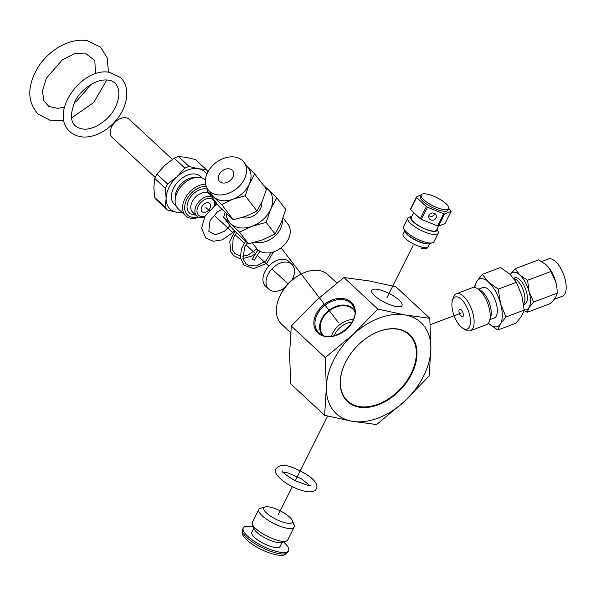 <?xml version="1.0" encoding="UTF-8"?>
<svg xmlns="http://www.w3.org/2000/svg" width="596" height="596" viewBox="0 0 596 596"><rect width="100%" height="100%" fill="white"/><g stroke="black" fill="none" stroke-linecap="round" stroke-linejoin="round"><path stroke-width="0.89" d="M377.648 289.365A16.956 4.999 -153.4 0 1 394.686 296.659A16.956 4.999 -153.4 0 1 402.002 305.495A16.956 4.999 -153.4 0 1 384.599 302.373A16.956 4.999 -153.4 0 1 371.673 290.312A16.956 4.999 -153.4 0 1 377.648 289.365M331.473 336.166A19.787 14.542 142.5 0 1 338.036 326.101A19.787 14.542 142.5 0 1 353.346 319.396M352.117 321.959A17.664 12.985 -37.5 0 0 334.259 335.652M354.732 311.507A19.787 14.542 -37.5 0 0 353.927 310.293A19.787 14.542 -37.5 0 0 352.713 308.959A19.787 14.542 -37.5 0 0 328.426 311.559A19.787 14.542 -37.5 0 0 322.525 334.371A19.787 14.542 -37.5 0 0 323.494 335.466M326.34 387.772L325.26 357.607L352.944 334.647A62.185 41.847 -47.1 0 1 405.213 314.986A62.185 41.847 -47.1 0 1 430.871 348.451L429.157 376.016L404.267 401.577A62.185 41.847 -47.1 0 1 351.998 421.238L324.626 415.337L326.34 387.772A62.185 41.847 -47.1 0 1 352.944 334.647L377.842 309.086L405.213 314.986L429.791 318.286L430.871 348.451A62.185 41.847 -47.1 0 1 404.267 401.577L376.583 424.546L351.998 421.238A62.185 41.847 -47.1 0 1 326.34 387.772M377.842 309.086L343.885 277.52L368.462 280.82L395.833 286.721L429.791 318.286M343.885 277.52L316.2 300.481L291.302 326.042L289.589 353.614L290.677 383.772L324.626 415.337M291.302 326.042L325.26 357.607M345.561 362.256A45.676 30.739 -47.1 0 1 409.705 334.654A45.676 30.739 -47.1 0 1 401.123 389.039A45.676 30.739 -47.1 0 1 347.505 401.562A45.676 30.739 -47.1 0 1 345.561 362.256M322.585 335.123A20.234 14.87 142.5 0 1 327.539 311.492A20.234 14.87 142.5 0 1 352.862 308.415A20.234 14.87 142.5 0 1 354.635 310.546M409.459 334.43A45.676 30.739 -47.1 0 1 411.456 372.917M385.791 400.527A45.676 30.739 -47.1 0 1 347.267 401.332M290.647 332.65L281.774 324.403A33.92 22.827 -47.1 0 1 280.075 295.72A33.92 22.827 -47.1 0 1 280.329 295.214A33.92 22.827 -47.1 0 1 299.229 275.114A33.92 22.827 -47.1 0 1 327.956 274.719L336.822 282.958M280.075 295.72L280.843 294.133A29.845 20.085 -47.1 0 1 281.066 293.686A29.845 20.085 -47.1 0 1 297.702 276L299.229 275.114M345.263 362.852A45.221 30.433 132.9 0 0 347.572 401.004A45.221 30.433 132.9 0 0 400.654 388.607A45.221 30.433 132.9 0 0 409.154 334.758A45.221 30.433 132.9 0 0 370.935 335.243M340.614 388.048A45.221 30.433 132.9 0 0 347.326 400.78A45.221 30.433 132.9 0 0 347.446 400.892M409.027 334.647A45.221 30.433 132.9 0 0 408.908 334.535A45.221 30.433 132.9 0 0 395.722 328.769M428.852 215.64C430.603 216.862 432.286 216.713 433.91 215.193C432.286 216.713 430.603 216.862 428.852 215.64C430.603 216.862 432.286 216.713 433.91 215.193L434.961 213.666M435.065 219.209A3.889 3.583 -16.1 0 1 429.053 215.171A3.889 3.583 -16.1 0 1 436.279 215.499A3.889 3.583 -16.1 0 1 435.065 219.209A3.889 3.583 -16.1 0 1 429.053 215.171A3.889 3.583 -16.1 0 1 436.279 215.499A3.889 3.583 -16.1 0 1 435.065 219.209A3.889 3.583 -16.1 0 1 429.053 215.171A3.889 3.583 -16.1 0 1 436.279 215.499A3.889 3.583 -16.1 0 1 435.065 219.209M421.23 194.885L420.456 196.434A15.377 4.537 26.6 0 0 420.463 197.932A15.377 4.537 26.6 0 0 434.246 208.354A15.377 4.537 26.6 0 0 447.954 210.202A15.377 4.537 26.6 0 1 434.246 208.354A15.377 4.537 26.6 0 1 420.463 197.932A15.377 4.537 26.6 0 0 434.246 208.354A15.377 4.537 26.6 0 0 447.954 210.202L448.721 208.652A15.377 4.537 26.6 0 0 446.099 203.743A15.377 4.537 26.6 0 0 426.647 194.028A15.377 4.537 26.6 0 0 421.23 194.885A15.377 4.537 26.6 0 0 432.942 205.829A15.377 4.537 26.6 0 0 448.721 208.652A15.377 4.537 26.6 0 0 446.099 203.743A15.377 4.537 26.6 0 0 426.647 194.028A15.377 4.537 26.6 0 0 421.23 194.885A15.377 4.537 26.6 0 0 432.942 205.829A15.377 4.537 26.6 0 0 448.721 208.652A15.377 4.537 26.6 0 0 446.099 203.743A15.377 4.537 26.6 0 0 426.647 194.028A15.377 4.537 26.6 0 0 421.23 194.885A15.377 4.537 26.6 0 0 432.942 205.829A15.377 4.537 26.6 0 0 448.721 208.652L447.954 210.202L448.721 208.652M438.552 226.1A19.221 5.669 -153.4 0 1 437.613 225.936L443.7 213.785L427.466 207.222L421.379 219.373L437.613 225.936L443.7 213.785A19.221 5.669 26.6 0 0 444.638 213.949L438.552 226.1L444.988 223.552L451.068 211.409L444.638 213.949L438.552 226.1L444.988 223.552L438.552 226.1A19.221 5.669 -153.4 0 1 437.613 225.936L443.7 213.785A19.221 5.669 26.6 0 0 444.638 213.949L438.552 226.1A19.221 5.669 -153.4 0 1 437.613 225.936L421.379 219.373A19.221 5.669 -153.4 0 1 420.307 218.725L426.393 206.574A19.221 5.669 26.6 0 0 427.466 207.222L421.379 219.373A19.221 5.669 -153.4 0 1 420.307 218.725L426.393 206.574L416.589 197.47A19.221 5.669 26.6 0 1 416.455 196.985L421.312 194.736L416.455 196.985A19.221 5.669 26.6 0 0 416.589 197.47L410.51 209.621A19.221 5.669 -153.4 0 1 410.368 209.136L416.455 196.985L421.312 194.736M420.307 218.725L410.51 209.621L420.307 218.725L410.51 209.621L416.589 197.47L426.393 206.574A19.221 5.669 26.6 0 0 427.466 207.222L421.379 219.373A19.221 5.669 -153.4 0 1 420.307 218.725L426.393 206.574A19.221 5.669 26.6 0 0 427.466 207.222L443.7 213.785A19.221 5.669 26.6 0 0 444.638 213.949L451.068 211.409L444.988 223.552L451.068 211.409A19.221 5.669 26.6 0 0 450.934 210.924L448.818 208.421M406.45 232.053A16.956 4.999 -153.4 0 1 403.611 228.387A16.956 4.999 -153.4 0 1 403.559 226.636A16.956 4.999 -153.4 0 0 403.611 228.387A16.956 4.999 -153.4 0 1 403.559 226.636L407.813 218.136A16.956 4.999 26.6 0 0 410.711 223.552A16.956 4.999 26.6 0 0 426.743 232.775A16.956 4.999 26.6 0 0 438.142 233.319A16.956 4.999 26.6 0 0 438.097 231.568A16.956 4.999 26.6 0 1 438.142 233.319A16.956 4.999 26.6 0 0 438.097 231.568L437.106 229.02A14.699 4.336 26.6 0 1 422.005 227.672A14.699 4.336 26.6 0 1 411.873 216.393A14.699 4.336 26.6 0 0 422.005 227.672A14.699 4.336 26.6 0 0 437.106 229.028A14.699 4.336 26.6 0 1 422.005 227.672A14.699 4.336 26.6 0 1 411.873 216.393L409.251 217.123A16.956 4.999 26.6 0 0 407.813 218.136A16.956 4.999 26.6 0 0 410.711 223.552A16.956 4.999 26.6 0 0 426.743 232.775A16.956 4.999 26.6 0 0 438.142 233.319L433.888 241.82A16.956 4.999 -153.4 0 1 432.458 242.833A16.956 4.999 -153.4 0 1 406.45 232.053A16.956 4.999 -153.4 0 1 403.611 228.387A16.956 4.999 -153.4 0 0 406.45 232.053A16.956 4.999 -153.4 0 0 432.458 242.833A16.956 4.999 -153.4 0 1 406.45 232.053M407.813 218.136L403.559 226.636L407.813 218.136A16.956 4.999 26.6 0 1 409.251 217.123L411.873 216.385L409.251 217.123A16.956 4.999 26.6 0 0 407.813 218.136A16.956 4.999 26.6 0 0 410.711 223.552A16.956 4.999 26.6 0 0 426.743 232.775A16.956 4.999 26.6 0 0 438.142 233.319L433.888 241.82A16.956 4.999 -153.4 0 1 432.458 242.833L429.656 243.615A14.699 4.336 -153.4 0 1 407.12 234.273A14.699 4.336 -153.4 0 0 429.656 243.615A14.699 4.336 -153.4 0 1 407.12 234.273A14.699 4.336 -153.4 0 1 404.654 231.092L403.611 228.387M434.38 214.657L433.158 212.995M438.574 226.1L436.563 230.116A14.11 4.165 -153.4 0 1 422.087 227.516A14.11 4.165 -153.4 0 1 411.329 217.473A14.11 4.165 -153.4 0 0 422.087 227.516A14.11 4.165 -153.4 0 0 436.563 230.116A14.11 4.165 -153.4 0 1 422.087 227.516A14.11 4.165 -153.4 0 1 411.329 217.473L413.527 213.092M428.144 243.794A14.021 4.135 -153.4 0 1 425.157 243.608A14.021 4.135 -153.4 0 0 428.144 243.794A14.021 4.135 -153.4 0 1 425.157 243.608A14.021 4.135 -153.4 0 1 405.414 232.41A14.021 4.135 -153.4 0 0 425.157 243.608A14.021 4.135 -153.4 0 1 405.414 232.41M451.068 211.409A19.221 5.669 26.6 0 0 450.934 210.924A19.221 5.669 26.6 0 1 451.068 211.409L444.638 213.949M420.456 196.434A15.377 4.537 26.6 0 0 420.463 197.932A15.377 4.537 26.6 0 1 420.456 196.434M407.12 234.273A14.699 4.336 -153.4 0 1 404.654 231.092A14.699 4.336 -153.4 0 0 407.12 234.273M416.589 197.47L410.51 209.621A19.221 5.669 -153.4 0 1 410.368 209.136L416.455 196.985A19.221 5.669 26.6 0 0 416.589 197.47L426.393 206.574M443.7 213.785L427.466 207.222M438.142 233.319L433.888 241.82A16.956 4.999 -153.4 0 1 432.458 242.833L429.656 243.615L432.458 242.833M421.379 219.373L437.613 225.936M410.51 209.621A19.221 5.669 -153.4 0 1 410.368 209.136L416.455 196.985M284.508 288.024A16.956 11.413 -47.1 0 1 268.721 289.12L265.637 286.244A16.956 11.413 -47.1 0 1 264.915 271.649A16.956 11.413 -47.1 0 1 288.732 261.406L291.816 264.274A16.956 11.413 -47.1 0 1 291.876 280.098M268.721 289.12A16.956 11.413 -47.1 0 1 267.999 274.525A16.956 11.413 -47.1 0 1 291.816 264.274M259.93 251.229L254.306 260.094L252.063 259.387L257.971 249.851M165.211 207.214L166.12 198.52L165.412 188.329L154.781 178.442L153.872 187.137L154.573 197.328L165.211 207.214A28.042 18.871 132.9 0 0 167.32 209.971L176.625 212.228A25.464 17.135 132.9 0 0 181.951 212.303M155.221 177.429L112.249 137.475A12.434 8.366 -47.1 0 1 114.581 122.672A12.434 8.366 -47.1 0 1 129.183 119.26L172.356 159.393M214.635 205.911A10.631 7.152 132.9 0 0 209.121 198.371A10.631 7.152 132.9 0 0 198.2 206.194A10.631 7.152 132.9 0 0 204.897 216.393M201.806 206.827A5.655 3.807 -47.1 0 1 209.74 203.415A5.655 3.807 -47.1 0 1 208.682 210.142A5.655 3.807 -47.1 0 1 202.044 211.692A5.655 3.807 -47.1 0 1 201.806 206.827M211.52 196.613A12.434 8.366 132.9 0 0 210.649 196.404A12.434 8.366 132.9 0 0 196.33 205.434A12.434 8.366 132.9 0 0 196.859 216.132A12.434 8.366 132.9 0 0 204.398 217.302M215.506 205.359A12.434 8.366 132.9 0 0 215.737 202.111M205.411 180.089L205.233 179.925A19.787 13.313 132.9 0 0 177.444 191.875A19.787 13.313 132.9 0 0 178.293 208.913L185.743 215.819A19.78 13.313 132.9 0 0 198.788 217.324M205.62 184.246A19.78 13.313 132.9 0 0 184.894 198.796A19.78 13.313 132.9 0 0 185.743 215.819M206.201 186.362A17.969 12.091 132.9 0 0 185.267 203.43A17.969 12.091 132.9 0 0 197.842 216.87M206.834 174.241A25.464 17.135 132.9 0 0 198.416 168.72A25.464 17.135 132.9 0 0 177.012 176.766A25.464 17.135 132.9 0 0 166.12 198.52A25.464 17.135 132.9 0 0 176.625 212.228L182.622 212.928M154.573 197.328A28.042 18.871 132.9 0 0 156.688 200.085L167.32 209.971M207.974 171.827A28.042 18.871 132.9 0 0 206.104 169.473L195.466 159.586L186.161 157.329L178.472 156.577A28.042 18.871 132.9 0 0 174.166 158.193L164.764 165.383L156.971 174.069A28.042 18.871 132.9 0 0 154.781 178.442M206.104 169.473L198.416 168.72L189.111 166.463A28.042 18.871 132.9 0 0 184.805 168.079L177.012 176.766L167.603 183.955A28.042 18.871 132.9 0 0 165.412 188.329M156.971 174.069L167.603 183.955M178.472 156.577L189.111 166.463M174.166 158.193L184.805 168.079M549.393 268.356A19.899 8.754 69.4 0 1 549.542 268.565A19.899 8.754 69.4 0 1 555.718 281.714A19.899 8.754 69.4 0 1 556.955 288.278L555.718 281.714L549.266 268.185L546.472 265.041L538.754 259.811L515.138 268.699L519.861 275.047L527.579 280.269L529.114 291.727L533.629 302.053L528.935 307.722A19.899 8.754 -110.6 0 0 529.114 291.727A19.899 8.754 -110.6 0 0 519.861 275.047A19.899 8.754 -110.6 0 0 510.444 274.369A19.899 8.754 -110.6 0 0 510.318 274.577L515.138 268.699M524.152 309.793A19.899 8.754 -110.6 0 0 528.935 307.722L527.236 312.267L550.853 303.379L555.547 297.717L557.253 293.172L557.029 289.008M554.511 299.207L562.43 296.227A19.899 8.754 -110.6 0 0 566.2 287.622A19.899 8.754 -110.6 0 0 560.009 267.142A19.899 8.754 -110.6 0 0 548.417 258.977L541.727 261.495M523.653 304.653L524.666 304.273A14.133 6.221 -110.6 0 0 527.348 298.164A14.133 6.221 -110.6 0 0 522.953 283.614A14.133 6.221 -110.6 0 0 514.713 277.818L513.648 278.22M523.586 304.154A14.133 6.221 -110.6 0 0 524.92 299.073A14.133 6.221 -110.6 0 0 513.953 278.615M458.95 311.015A4.068 1.788 69.4 0 1 459.717 309.257A4.068 1.788 69.4 0 1 462.831 312.438A4.068 1.788 69.4 0 1 462.585 316.878A4.068 1.788 69.4 0 1 460.216 315.209A4.068 1.788 69.4 0 1 458.95 311.015M451.895 304.459A17.098 7.517 69.4 0 1 452.453 300.414A17.098 7.517 69.4 0 1 468.195 310.419A17.098 7.517 69.4 0 1 462.95 328.314A17.098 7.517 69.4 0 1 451.895 304.459M452.453 300.414L453.347 297.575A19.787 8.702 69.4 0 1 456.447 293.694A19.787 8.702 69.4 0 1 471.563 309.153A19.787 8.702 69.4 0 1 470.378 330.735A19.787 8.702 69.4 0 1 465.498 329.864L462.95 328.314M488.333 323.255A25.442 11.19 -110.6 0 0 500.342 324.09L497.794 330.042L515.994 323.196L521.627 316.081L524.175 310.136L521.85 295.631L516.441 282.288L498.241 289.135L500.565 303.64L505.974 316.983L500.342 324.09A25.442 11.19 -110.6 0 0 500.565 303.64A25.442 11.19 -110.6 0 0 488.742 282.318A25.442 11.19 -110.6 0 0 476.696 281.454A25.442 11.19 -110.6 0 0 474.878 287.488M456.447 293.694L472.524 287.652A19.787 8.702 69.4 0 1 477.411 288.524A19.787 8.702 69.4 0 1 487.64 303.103A19.787 8.702 69.4 0 1 489.554 320.812A19.787 8.702 69.4 0 1 486.463 324.686L470.378 330.735M477.411 288.524L480.726 290.543A16.278 7.159 69.4 0 1 489.145 302.537A16.278 7.159 69.4 0 1 490.717 317.109L489.554 320.812M474.148 287.399L476.696 281.454L482.328 274.339L488.742 282.318L498.241 289.135M478.461 289.157L482.79 287.533A16.278 7.159 69.4 0 1 495.224 300.25A16.278 7.159 69.4 0 1 494.255 318.011L489.927 319.635M516.441 282.288L510.027 274.309L500.528 267.492L482.328 274.339M527.236 312.267L524.093 310.479M497.794 330.042L488.295 323.226M533.629 302.053L557.253 293.172M524.175 310.136L505.974 316.983M527.579 280.269L551.203 271.389M247.757 167.185L254.738 173.92L249.322 183.97A22.611 16.614 -37.5 0 0 248.376 167.99L243.898 162.149A22.611 16.614 142.5 0 1 236.068 189.096A22.611 16.614 142.5 0 1 208.011 189.67A22.611 16.614 142.5 0 1 213.703 164.526A22.611 16.614 142.5 0 1 243.898 162.149M208.011 189.67L212.489 195.51A22.611 16.614 -37.5 0 0 213.875 197.03A22.611 16.614 -37.5 0 0 232.76 199.25A22.611 16.614 -37.5 0 0 249.322 183.97L245.247 195.779L232.76 199.25L221.623 204.488L207.475 191.338L219.194 206.618L233.334 219.768L245.828 216.288L256.965 211.059L262.382 201.008L266.457 189.2L254.738 173.92M221.362 171.641A8.478 6.228 142.5 0 1 232.686 170.747A8.478 6.228 142.5 0 1 229.743 180.856A8.478 6.228 142.5 0 1 219.224 181.072A8.478 6.228 142.5 0 1 221.362 171.641M233.334 219.768L221.623 204.488M256.965 211.059L245.247 195.779M261.8 202.32A13.589 9.99 142.5 0 1 255.662 214.411A13.589 9.99 142.5 0 1 242.378 217.465M207.475 191.338L207.967 189.61M226.309 213.487A25.442 18.692 -37.5 0 0 230.838 223.768A25.442 18.692 -37.5 0 0 252.086 226.264A25.442 18.692 -37.5 0 0 270.718 209.077A25.442 18.692 -37.5 0 0 268.096 189.386A25.442 18.692 -37.5 0 0 264.848 187.107M252.413 242.93L256.548 248.323A19.787 14.542 -37.5 0 0 281.096 247.824A19.787 14.542 -37.5 0 0 287.95 224.245L283.078 217.89M263.201 184.961L276.812 197.768L270.718 209.077L266.136 222.36L252.086 226.264L239.555 232.149L223.642 217.361L225.132 212.37M255.259 242.207A19.787 14.542 -37.5 0 0 273.936 236.94A19.787 14.542 -37.5 0 0 282.318 219.909M239.555 232.149L248.487 243.809L262.538 239.897L275.076 234.012L281.17 222.703L285.745 209.427L276.812 197.768M266.136 222.36L275.076 234.012M223.642 217.361L232.582 229.013L248.487 243.809M266.531 513A15.988 4.716 -153.4 0 1 265.153 506.943A15.988 4.716 -153.4 0 1 280.209 510.832A15.988 4.716 -153.4 0 1 292.345 520.561A15.988 4.716 -153.4 0 1 283.785 522.394A15.988 4.716 -153.4 0 1 266.531 513M292.345 520.561L294.104 525.113A19.787 5.833 -153.4 0 1 294.163 527.155A19.787 5.833 -153.4 0 1 280.865 526.521A19.787 5.833 -153.4 0 1 262.158 515.763A19.787 5.833 -153.4 0 1 258.783 509.438A19.787 5.833 -153.4 0 1 260.452 508.261L265.153 506.943M294.163 527.155L287.741 539.983A19.787 5.833 -153.4 0 1 286.065 541.161L281.364 542.479A15.988 4.716 -153.4 0 1 256.854 532.317A15.988 4.716 -153.4 0 1 254.172 528.861L252.413 524.309A19.787 5.833 -153.4 0 1 252.354 522.267L258.783 509.438M286.065 541.161A19.787 5.833 -153.4 0 1 255.729 528.585A19.787 5.833 -153.4 0 1 252.413 524.309M282.176 542.256L280.06 546.48A15.831 4.671 -153.4 0 1 269.422 545.973A15.831 4.671 -153.4 0 1 254.455 537.361A15.831 4.671 -153.4 0 1 251.758 532.303L253.874 528.078M283.42 541.906A25.323 7.472 -153.4 0 1 288.553 550.734A25.323 7.472 -153.4 0 1 271.53 549.914A25.323 7.472 -153.4 0 1 247.586 536.147A25.323 7.472 -153.4 0 1 243.265 528.056A25.323 7.472 -153.4 0 1 252.19 526.64A25.323 7.472 -153.4 0 1 253.404 526.879M287.95 283.838L271.91 268.923M268.826 266.054L256.846 254.924M255.103 253.3L245.977 244.814M244.233 243.198L235.122 234.727M233.379 233.103L213.927 215.022M209.159 210.589L205.896 207.55M461.155 313.064L430.215 324.701M386.834 297.903L413.065 245.53M281.096 247.824L338.23 322.332M278.094 515.048L292.308 486.679M295.221 480.853L327.658 416.075M317.906 332.94A22.76 16.725 142.5 0 1 332.225 299.952A22.76 16.725 142.5 0 1 353.577 319.799A22.76 16.725 142.5 0 1 317.906 332.94M318.853 332.732A21.873 16.07 142.5 0 1 326.042 304.489A21.873 16.07 142.5 0 1 354.009 307.938C360.863 322.719 332.724 344.294 320.231 333.834A21.873 16.07 142.5 0 1 318.853 332.732M421.603 248.554C425.864 248.979 428.055 248.353 428.166 246.684L429.709 243.6L428.166 246.684C428.055 248.353 425.864 248.979 421.603 248.554C425.864 248.979 428.055 248.353 428.166 246.684A14.021 4.135 -153.4 0 1 423.22 247.467A14.021 4.135 -153.4 0 0 428.166 246.684A14.021 4.135 -153.4 0 1 423.22 247.467A14.021 4.135 -153.4 0 1 409.139 241.44A14.021 4.135 -153.4 0 1 403.09 234.131L404.639 231.047M423.22 247.467A14.021 4.135 -153.4 0 1 409.139 241.44A14.021 4.135 -153.4 0 1 403.09 234.131A14.021 4.135 -153.4 0 0 409.139 241.44A14.021 4.135 -153.4 0 0 423.22 247.467M194.922 177.638A16.465 11.078 132.9 0 0 177.079 189.729A16.465 11.078 132.9 0 0 175.261 198.788M209.412 193.864A12.434 8.366 132.9 0 0 206.559 192.597A12.434 8.366 132.9 0 0 193.514 199.504A12.434 8.366 132.9 0 0 192.769 212.332L196.859 216.132M207.758 189.327A15.153 10.199 132.9 0 0 206.253 188.917A15.153 10.199 132.9 0 0 188.217 201.202A15.153 10.199 132.9 0 0 195.562 214.933M201.858 177.928A19.176 12.903 132.9 0 0 188.001 174.941A19.176 12.903 132.9 0 0 173.645 188.016A19.176 12.903 132.9 0 0 176.058 205.687M287.831 552.179L284.799 554.779C283.495 555.465 279.204 556.53 267.231 552.149C253.769 546.606 246.081 539.976 244.256 537.145C242.162 534.761 241.589 532.213 242.542 529.494A25.323 7.472 26.6 0 0 261.838 547.515A25.323 7.472 26.6 0 0 287.831 552.179L288.553 550.734M428.166 246.684L429.709 243.6M273.564 251.847L266.829 263.238L253.866 268.654L244.077 265.272L240.359 257.785L241.484 248.51L245.641 241.343M254.388 254.403L251.609 256.116L242.907 258.567M240.479 258.47L238.512 258.098L233.662 255.587L230.667 251.624L229.795 241.305L234.824 231.218M236.515 232.865L233.163 238.393L232.433 249.754L234.936 253.568L240.203 256.064M247.415 242.885L244.725 246.96L242.937 258.701L245.79 263.655L248.994 265.607L256.526 265.935L265.965 260.862L271.113 252.518M242.565 256.22L247.794 255.23L256.973 248.845M221.988 209.352L217.391 211.93L210.045 220.572L208.801 231.241L215.357 234.831L224.498 231.248L230.019 225.675M217.406 204.286L214.62 205.925L204.83 216.504L201.642 228.298L205.732 237.968L213.279 241.268L222.345 239.845L232.947 232.38L234.34 230.749M549.542 268.565L549.266 268.185M306.083 491.558C286.117 487.223 271.024 472.174 276.276 468.702C280.865 462.287 292.189 465.647 308.624 475.772C317.586 482.425 317.631 486.887 316.305 488.742C315.247 491.432 311.835 492.37 306.083 491.558M310.993 485.263L307.223 485.151L294.759 480.622C285 474.386 280.828 471.131 282.243 470.862M282.944 472.039L288.024 472.911L301.874 479.095L309.637 485.405M242.542 529.494L243.265 528.056M108.554 80.184C95.688 78.009 79.238 91.084 74.701 102.072C68.331 118.679 71.46 127.715 84.103 129.176C95.405 129.712 110.014 118.82 115.386 107.265C123.119 90.637 116.689 80.937 108.554 80.184C95.688 78.009 79.238 91.084 74.701 102.072C68.331 118.679 71.46 127.715 84.103 129.176C95.405 129.712 110.014 118.82 115.386 107.265C123.119 90.637 116.689 80.937 108.554 80.184M109.932 72.436C82.092 66.26 48.701 112.786 69.911 131.649C76.862 137.512 85.519 138.6 95.881 134.934C102.817 132.327 109.038 128.051 114.544 122.098C128.393 107.213 130.762 86.48 120.288 77.465L109.932 72.436C82.092 66.26 48.701 112.786 69.911 131.649C76.862 137.512 85.519 138.6 95.881 134.934C102.817 132.327 109.038 128.051 114.544 122.098C128.393 107.213 130.762 86.48 120.288 77.465L109.932 72.436M95.464 73.777L94.838 60.561L85.057 52.992L74.463 53.804L62.483 59.667L46.324 78.277L42.495 90.763L43.746 100.664L48.842 106.453L57.685 108.338L64.428 107.161M74.537 102.408L76.795 100.858L91.464 84.2M108.465 72.228L107.153 57.611L100.419 47.017L87.247 40.617C66.327 37.384 44.573 54.229 36.334 70.291C27.073 87.746 27.662 102.333 38.099 114.059L49.744 120.146L63.824 120.243M106.826 79.976L93.647 102.557L71.438 118.045"/></g></svg>
